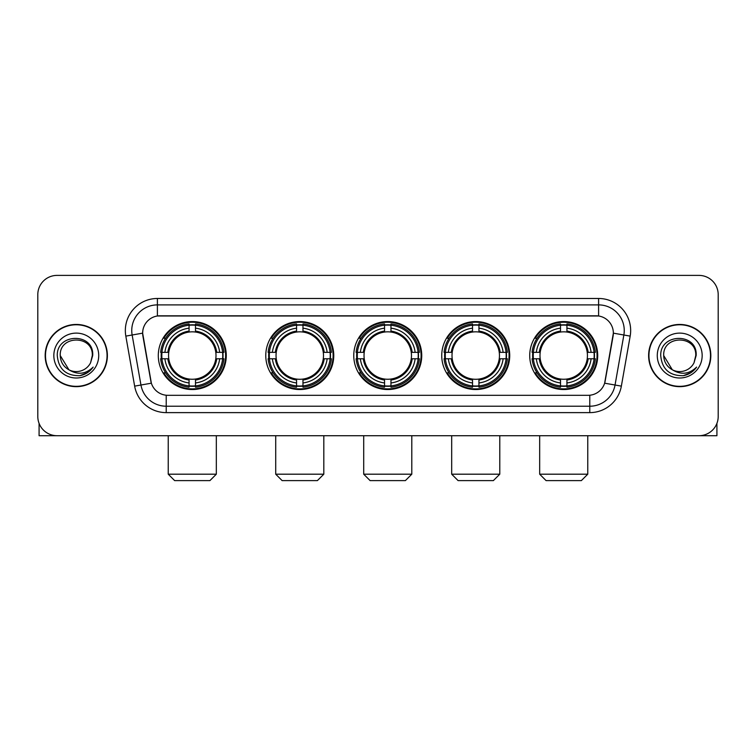 <?xml version="1.0" encoding="UTF-8"?>
<svg xmlns="http://www.w3.org/2000/svg" width="756" height="756" viewBox="0 0 756 756"><rect width="100%" height="100%" fill="white"/><g stroke="black" fill="none" stroke-linecap="round" stroke-linejoin="round"><path stroke-width="1.13" d="M529.729 355.556A33.992 33.992 0 0 0 563.711 389.538A33.992 33.992 0 0 0 597.703 355.556A33.992 33.992 0 0 0 563.711 321.565A33.992 33.992 0 0 0 529.729 355.556M265.772 355.556A33.992 33.992 0 0 0 299.763 389.538A33.992 33.992 0 0 0 333.755 355.556A33.992 33.992 0 0 0 299.763 321.565A33.992 33.992 0 0 0 265.772 355.556M353.761 355.556A33.992 33.992 0 0 0 387.743 389.538A33.992 33.992 0 0 0 421.735 355.556A33.992 33.992 0 0 0 387.743 321.565A33.992 33.992 0 0 0 353.761 355.556M441.74 355.556A33.992 33.992 0 0 0 475.732 389.538A33.992 33.992 0 0 0 509.724 355.556A33.992 33.992 0 0 0 475.732 321.565A33.992 33.992 0 0 0 441.74 355.556M158.297 355.556A33.992 33.992 0 0 0 192.289 389.538A33.992 33.992 0 0 0 226.271 355.556A33.992 33.992 0 0 0 192.289 321.565A33.992 33.992 0 0 0 158.297 355.556M142.648 333.112A17.312 17.312 0 0 0 142.912 336.118L150.831 381.005A17.312 17.312 0 0 0 167.879 395.312L588.121 395.312A17.312 17.312 0 0 0 605.169 381.005L613.088 336.118A17.312 17.312 0 0 0 596.04 315.8L159.96 315.8A17.312 17.312 0 0 0 142.648 333.112L142.837 330.542M161.349 358.76A31.1 31.1 0 0 1 161.349 352.353M444.793 358.76A31.1 31.1 0 0 1 444.793 352.353M356.813 358.76A31.1 31.1 0 0 1 356.813 352.353M268.824 358.76A31.1 31.1 0 0 1 268.824 352.353M532.782 358.76A31.1 31.1 0 0 1 532.782 352.353M45.171 355.556A31.1 31.1 0 0 0 76.28 386.656A31.1 31.1 0 0 0 107.38 355.556A31.1 31.1 0 0 0 76.28 324.456A31.1 31.1 0 0 0 45.171 355.556M648.62 355.556A31.1 31.1 0 0 0 679.72 386.656A31.1 31.1 0 0 0 710.829 355.556A31.1 31.1 0 0 0 679.72 324.456A31.1 31.1 0 0 0 648.62 355.556M157.399 298.478L157.399 315.989L598.601 315.989L598.601 304.895A25.647 25.647 0 0 1 623.861 335.002L615.044 385.021A25.647 25.647 0 0 1 589.784 406.218L166.216 406.218A25.647 25.647 0 0 1 140.956 385.021L132.139 335.002A25.647 25.647 0 0 1 157.399 304.895L598.601 304.895L598.601 298.478A32.064 32.064 0 0 1 630.173 336.118L621.356 386.136A32.064 32.064 0 0 1 589.784 412.625L166.216 412.625A32.064 32.064 0 0 1 134.644 386.136L125.827 336.118A32.064 32.064 0 0 1 157.399 298.478L598.601 298.478M588.121 395.312L167.879 395.312M630.173 336.118L613.352 333.15L604.639 383.188L621.356 386.136M134.644 386.136L151.361 383.188L142.648 333.15L132.139 335.002A25.647 25.647 0 0 1 131.752 330.542M605.169 381.005L605.065 381.553M150.935 381.553L150.831 381.005M718.2 294.632A19.24 19.24 0 0 0 698.96 275.392L57.04 275.392A19.24 19.24 0 0 0 37.8 294.632L37.8 416.48A19.24 19.24 0 0 0 57.04 435.711L698.96 435.711A19.24 19.24 0 0 0 718.2 416.48L718.2 294.632L718.2 416.48M37.8 294.632L37.8 416.48M698.96 275.392L57.04 275.392M57.04 435.711L698.96 435.711M107.059 355.556A30.779 30.779 0 0 0 76.28 324.778A30.779 30.779 0 0 0 45.492 355.556A30.779 30.779 0 0 0 76.28 386.335A30.779 30.779 0 0 0 107.059 355.556M68.957 369.816L60.244 355.556C59.261 334.87 93.29 334.87 92.308 355.556L90.55 362.852L92.695 355.556C94.283 332.404 56.577 332.971 57.276 355.556C58.552 369.193 66.074 375.902 79.834 375.685C85.428 374.607 89.869 371.744 93.149 367.095C85.749 374.201 77.726 375.127 69.079 369.882A16.037 16.037 0 0 0 90.55 362.852L92.308 355.774M69.079 369.882C63.476 366.792 60.527 362.011 60.244 355.556M53.837 355.556A22.444 22.444 0 0 0 76.28 378A22.444 22.444 0 0 0 98.724 355.556A22.444 22.444 0 0 0 76.28 333.112A22.444 22.444 0 0 0 53.837 355.556M93.101 367.161L87.422 372.689M87.29 372.774L79.928 375.666M39.085 423.388L39.085 435.711L113.476 435.711M710.508 355.556A30.779 30.779 0 0 0 679.72 324.778A30.779 30.779 0 0 0 648.941 355.556A30.779 30.779 0 0 0 679.72 386.335A30.779 30.779 0 0 0 710.508 355.556M672.311 369.769L663.692 355.556C662.71 334.87 696.739 334.87 695.756 355.556L693.999 362.852L696.144 355.556C697.731 332.404 660.016 332.971 660.725 355.556C662.001 369.193 669.523 375.902 683.273 375.685C688.877 374.607 693.318 371.744 696.597 367.095C689.198 374.201 681.175 375.127 672.528 369.882L672.509 369.873A16.037 16.037 0 0 0 693.999 362.852L695.756 355.774M672.528 369.882C666.924 366.792 663.976 362.011 663.692 355.556M657.276 355.556A22.444 22.444 0 0 0 679.72 378A22.444 22.444 0 0 0 702.163 355.556A22.444 22.444 0 0 0 679.72 333.112A22.444 22.444 0 0 0 657.276 355.556M696.55 367.161L690.861 372.689M690.729 372.774L683.377 375.666M209.922 480.608L174.645 480.608L168.238 474.192L216.329 474.192L209.922 480.608M215.791 358.76A23.729 23.729 0 0 0 195.492 332.045L195.492 332.045A23.729 23.729 0 0 0 168.777 358.76A23.729 23.729 0 0 0 215.791 358.76L216.745 358.76L215.791 358.76A23.729 23.729 0 0 1 195.492 379.068L195.492 382.942A27.575 27.575 0 0 0 219.675 358.76L223.927 358.76A31.809 31.809 0 0 1 195.492 387.204L195.492 385.91A30.523 30.523 0 0 0 222.642 358.76M161.992 358.76A30.457 30.457 0 0 1 161.992 352.353M195.492 325.26A30.457 30.457 0 0 0 189.076 325.26M222.576 352.353A30.457 30.457 0 0 1 222.576 358.76M223.927 352.353A31.809 31.809 0 0 0 195.492 323.908L195.492 325.203A30.523 30.523 0 0 1 222.642 352.353L223.927 352.353M160.641 358.76A31.809 31.809 0 0 0 189.076 387.204L189.076 385.91A30.523 30.523 0 0 1 161.926 358.76L160.641 358.76M222.642 352.353L219.675 352.353A27.575 27.575 0 0 0 195.492 328.17L195.492 325.203M195.492 385.91L195.492 382.942M161.926 358.76L164.893 358.76A27.575 27.575 0 0 0 189.076 382.942L189.076 385.91M195.492 328.17L195.492 331.1A24.665 24.665 0 0 1 216.745 352.353L219.675 352.353M219.675 358.76L216.745 358.76A24.665 24.665 0 0 1 195.492 380.013M189.076 382.942L189.076 379.068A23.729 23.729 0 0 1 168.777 358.76L164.893 358.76M215.791 352.353L216.745 352.353M195.492 385.844A30.457 30.457 0 0 1 189.076 385.844M189.076 323.908A31.809 31.809 0 0 0 160.641 352.353L161.926 352.353A30.523 30.523 0 0 1 189.076 325.203L189.076 323.908M189.076 325.203L189.076 328.17A27.575 27.575 0 0 0 164.893 352.353L161.926 352.353M189.076 332.007L189.076 328.17M164.893 352.353L167.832 352.353A24.665 24.665 0 0 1 189.076 331.1M189.076 379.068L189.076 380.013A24.665 24.665 0 0 1 167.832 358.76M165.602 338.244L163.787 338.244A33.349 33.349 0 0 1 225.628 355.556A33.349 33.349 0 0 1 163.787 372.869L165.602 372.869M317.397 480.608L282.13 480.608L275.713 474.192L323.814 474.192L317.397 480.608M323.275 358.76A23.729 23.729 0 0 0 302.967 332.045L302.967 332.045A23.729 23.729 0 0 0 276.252 358.76A23.729 23.729 0 0 0 323.275 358.76L324.22 358.76L323.275 358.76A23.729 23.729 0 0 1 302.967 379.068L302.967 382.942A27.575 27.575 0 0 0 327.15 358.76L331.411 358.76A31.809 31.809 0 0 1 302.967 387.204L302.967 385.91A30.523 30.523 0 0 0 330.117 358.76M269.476 358.76A30.457 30.457 0 0 1 269.476 352.353M302.967 325.26A30.457 30.457 0 0 0 296.56 325.26M330.051 352.353A30.457 30.457 0 0 1 330.051 358.76M331.411 352.353A31.809 31.809 0 0 0 302.967 323.908L302.967 325.203A30.523 30.523 0 0 1 330.117 352.353L331.411 352.353M268.115 358.76A31.809 31.809 0 0 0 296.56 387.204L296.56 385.91A30.523 30.523 0 0 1 269.41 358.76L268.115 358.76M330.117 352.353L327.15 352.353A27.575 27.575 0 0 0 302.967 328.17L302.967 325.203M302.967 385.91L302.967 382.942M269.41 358.76L272.377 358.76A27.575 27.575 0 0 0 296.56 382.942L296.56 385.91M302.967 328.17L302.967 331.1A24.665 24.665 0 0 1 324.22 352.353L327.15 352.353M327.15 358.76L324.22 358.76A24.665 24.665 0 0 1 302.967 380.013M296.56 382.942L296.56 379.068A23.729 23.729 0 0 1 276.252 358.76L272.377 358.76M323.275 352.353L324.22 352.353M302.967 385.844A30.457 30.457 0 0 1 296.56 385.844M296.56 323.908A31.809 31.809 0 0 0 268.115 352.353L269.41 352.353A30.523 30.523 0 0 1 296.56 325.203L296.56 323.908M296.56 325.203L296.56 328.17A27.575 27.575 0 0 0 272.377 352.353L269.41 352.353M296.56 332.007L296.56 328.17M272.377 352.353L275.307 352.353A24.665 24.665 0 0 1 296.56 331.1M296.56 379.068L296.56 380.013A24.665 24.665 0 0 1 275.307 358.76M273.086 338.244L271.262 338.244A33.349 33.349 0 0 1 333.112 355.556A33.349 33.349 0 0 1 271.262 372.869L273.086 372.869M405.386 480.608L370.109 480.608L363.702 474.192L411.793 474.192L405.386 480.608M411.255 358.76A23.729 23.729 0 0 0 390.956 332.045L390.956 332.045A23.729 23.729 0 0 0 364.241 358.76A23.729 23.729 0 0 0 411.255 358.76L412.209 358.76L411.255 358.76A23.729 23.729 0 0 1 390.956 379.068L390.956 382.942A27.575 27.575 0 0 0 415.138 358.76L419.391 358.76A31.809 31.809 0 0 1 390.956 387.204L390.956 385.91A30.523 30.523 0 0 0 418.106 358.76M357.456 358.76A30.457 30.457 0 0 1 357.456 352.353M390.956 325.26A30.457 30.457 0 0 0 384.539 325.26M418.04 352.353A30.457 30.457 0 0 1 418.04 358.76M419.391 352.353A31.809 31.809 0 0 0 390.956 323.908L390.956 325.203A30.523 30.523 0 0 1 418.106 352.353L419.391 352.353M356.104 358.76A31.809 31.809 0 0 0 384.539 387.204L384.539 385.91A30.523 30.523 0 0 1 357.39 358.76L356.104 358.76M418.106 352.353L415.138 352.353A27.575 27.575 0 0 0 390.956 328.17L390.956 325.203M390.956 385.91L390.956 382.942M357.39 358.76L360.357 358.76A27.575 27.575 0 0 0 384.539 382.942L384.539 385.91M390.956 328.17L390.956 331.1A24.665 24.665 0 0 1 412.209 352.353L415.138 352.353M415.138 358.76L412.209 358.76A24.665 24.665 0 0 1 390.956 380.013M384.539 382.942L384.539 379.068A23.729 23.729 0 0 1 364.241 358.76L360.357 358.76M411.255 352.353L412.209 352.353M390.956 385.844A30.457 30.457 0 0 1 384.539 385.844M384.539 323.908A31.809 31.809 0 0 0 356.104 352.353L357.39 352.353A30.523 30.523 0 0 1 384.539 325.203L384.539 323.908M384.539 325.203L384.539 328.17A27.575 27.575 0 0 0 360.357 352.353L357.39 352.353M384.539 332.007L384.539 328.17M360.357 352.353L363.286 352.353A24.665 24.665 0 0 1 384.539 331.1M384.539 379.068L384.539 380.013A24.665 24.665 0 0 1 363.286 358.76M361.066 338.244L359.251 338.244A33.349 33.349 0 0 1 421.092 355.556A33.349 33.349 0 0 1 359.251 372.869L361.066 372.869M493.366 480.608L458.098 480.608L451.682 474.192L499.782 474.192L493.366 480.608M499.243 358.76A23.729 23.729 0 0 0 478.935 332.045L478.935 332.045A23.729 23.729 0 0 0 452.22 358.76A23.729 23.729 0 0 0 499.243 358.76L500.188 358.76L499.243 358.76A23.729 23.729 0 0 1 478.935 379.068L478.935 382.942A27.575 27.575 0 0 0 503.118 358.76L507.38 358.76A31.809 31.809 0 0 1 478.935 387.204L478.935 385.91A30.523 30.523 0 0 0 506.085 358.76M445.435 358.76A30.457 30.457 0 0 1 445.435 352.353M478.935 325.26A30.457 30.457 0 0 0 472.528 325.26M506.019 352.353A30.457 30.457 0 0 1 506.019 358.76M507.38 352.353A31.809 31.809 0 0 0 478.935 323.908L478.935 325.203A30.523 30.523 0 0 1 506.085 352.353L507.38 352.353M444.084 358.76A31.809 31.809 0 0 0 472.528 387.204L472.528 385.91A30.523 30.523 0 0 1 445.378 358.76L444.084 358.76M506.085 352.353L503.118 352.353A27.575 27.575 0 0 0 478.935 328.17L478.935 325.203M478.935 385.91L478.935 382.942M445.378 358.76L448.346 358.76A27.575 27.575 0 0 0 472.528 382.942L472.528 385.91M478.935 328.17L478.935 331.1A24.665 24.665 0 0 1 500.188 352.353L503.118 352.353M503.118 358.76L500.188 358.76A24.665 24.665 0 0 1 478.935 380.013M472.528 382.942L472.528 379.068A23.729 23.729 0 0 1 452.22 358.76L448.346 358.76M499.243 352.353L500.188 352.353M478.935 385.844A30.457 30.457 0 0 1 472.528 385.844M472.528 323.908A31.809 31.809 0 0 0 444.084 352.353L445.378 352.353A30.523 30.523 0 0 1 472.528 325.203L472.528 323.908M472.528 325.203L472.528 328.17A27.575 27.575 0 0 0 448.346 352.353L445.378 352.353M472.528 332.007L472.528 328.17M448.346 352.353L451.275 352.353A24.665 24.665 0 0 1 472.528 331.1M472.528 379.068L472.528 380.013A24.665 24.665 0 0 1 451.275 358.76M449.045 338.244L447.231 338.244A33.349 33.349 0 0 1 509.081 355.556A33.349 33.349 0 0 1 447.231 372.869L449.045 372.869M581.355 480.608L546.078 480.608L539.671 474.192L587.762 474.192L581.355 480.608M587.223 358.76A23.729 23.729 0 0 0 566.924 332.045L566.924 332.045A23.729 23.729 0 0 0 540.209 358.76A23.729 23.729 0 0 0 587.223 358.76L588.168 358.76L587.223 358.76A23.729 23.729 0 0 1 566.924 379.068L566.924 382.942A27.575 27.575 0 0 0 591.107 358.76L595.359 358.76A31.809 31.809 0 0 1 566.924 387.204L566.924 385.91A30.523 30.523 0 0 0 594.074 358.76M533.424 358.76A30.457 30.457 0 0 1 533.424 352.353M566.924 325.26A30.457 30.457 0 0 0 560.508 325.26M594.008 352.353A30.457 30.457 0 0 1 594.008 358.76M595.359 352.353A31.809 31.809 0 0 0 566.924 323.908L566.924 325.203A30.523 30.523 0 0 1 594.074 352.353L595.359 352.353M532.073 358.76A31.809 31.809 0 0 0 560.508 387.204L560.508 385.91A30.523 30.523 0 0 1 533.358 358.76L532.073 358.76M594.074 352.353L591.107 352.353A27.575 27.575 0 0 0 566.924 328.17L566.924 325.203M566.924 385.91L566.924 382.942M533.358 358.76L536.325 358.76A27.575 27.575 0 0 0 560.508 382.942L560.508 385.91M566.924 328.17L566.924 331.1A24.665 24.665 0 0 1 588.168 352.353L591.107 352.353M591.107 358.76L588.168 358.76A24.665 24.665 0 0 1 566.924 380.013M560.508 382.942L560.508 379.068A23.729 23.729 0 0 1 540.209 358.76L536.325 358.76M587.223 352.353L588.168 352.353M566.924 385.844A30.457 30.457 0 0 1 560.508 385.844M560.508 323.908A31.809 31.809 0 0 0 532.073 352.353L533.358 352.353A30.523 30.523 0 0 1 560.508 325.203L560.508 323.908M560.508 325.203L560.508 328.17A27.575 27.575 0 0 0 536.325 352.353L533.358 352.353M560.508 332.007L560.508 328.17M536.325 352.353L539.255 352.353A24.665 24.665 0 0 1 560.508 331.1M560.508 379.068L560.508 380.013A24.665 24.665 0 0 1 539.255 358.76M537.034 338.244L535.22 338.244A33.349 33.349 0 0 1 597.06 355.556A33.349 33.349 0 0 1 535.22 372.869L537.034 372.869M716.915 423.388L716.915 435.711L642.524 435.711M589.784 395.237L589.784 412.625M166.216 412.625L166.216 395.237M125.827 336.118L132.139 335.002M189.076 386.136A30.75 30.75 0 0 0 195.492 386.136M222.869 358.76A30.75 30.75 0 0 0 222.869 352.353M195.492 324.976A30.75 30.75 0 0 0 189.076 324.976M296.56 386.136A30.75 30.75 0 0 0 302.967 386.136M330.344 358.76A30.75 30.75 0 0 0 330.344 352.353M302.967 324.976A30.75 30.75 0 0 0 296.56 324.976M384.539 386.136A30.75 30.75 0 0 0 390.956 386.136M418.323 358.76A30.75 30.75 0 0 0 418.323 352.353M390.956 324.976A30.75 30.75 0 0 0 384.539 324.976M472.528 386.136A30.75 30.75 0 0 0 478.935 386.136M506.312 358.76A30.75 30.75 0 0 0 506.312 352.353M478.935 324.976A30.75 30.75 0 0 0 472.528 324.976M560.508 386.136A30.75 30.75 0 0 0 566.924 386.136M594.292 358.76A30.75 30.75 0 0 0 594.292 352.353M566.924 324.976A30.75 30.75 0 0 0 560.508 324.976M216.329 435.711L216.329 474.192M168.238 435.711L168.238 474.192M323.814 435.711L323.814 474.192M275.713 435.711L275.713 474.192M411.793 435.711L411.793 474.192M363.702 435.711L363.702 474.192M499.782 435.711L499.782 474.192M451.682 435.711L451.682 474.192M587.762 435.711L587.762 474.192M539.671 435.711L539.671 474.192"/></g></svg>
